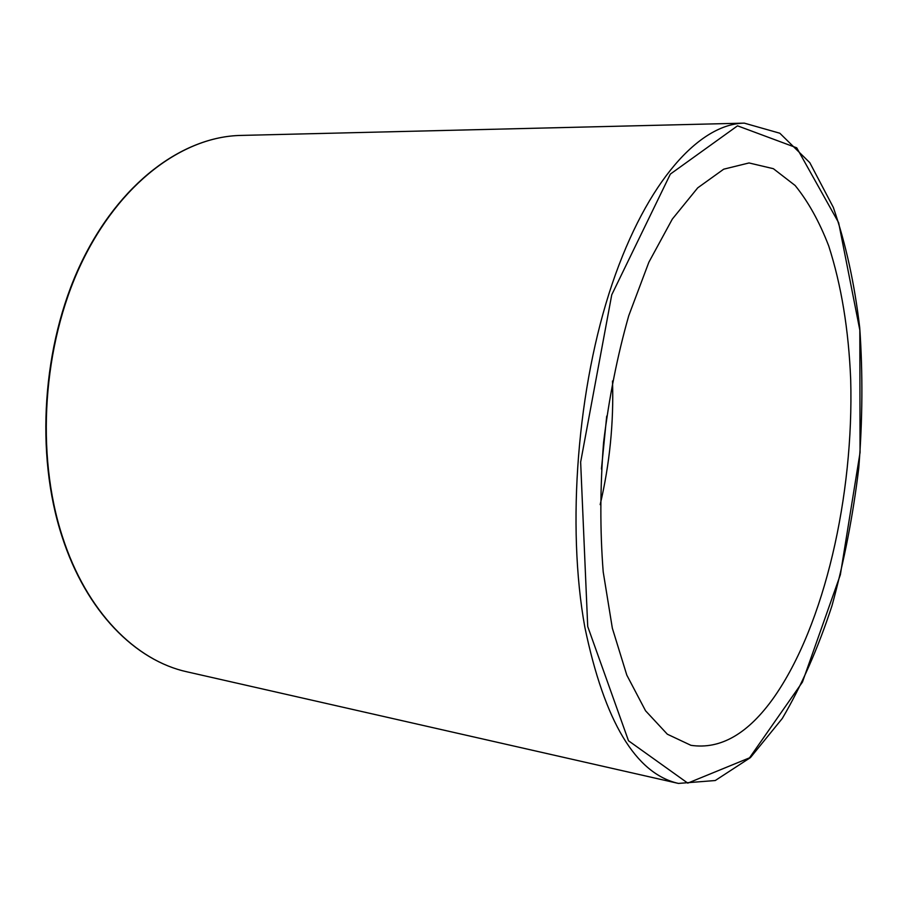 <?xml version="1.0" encoding="UTF-8"?>
<svg xmlns="http://www.w3.org/2000/svg" width="908" height="908" viewBox="0 0 908 908"><rect width="100%" height="100%" fill="white"/><g stroke="black" fill="none" stroke-linecap="round" stroke-linejoin="round"><path stroke-width="1.36" d="M774.07 697.208C824.612 624.897 853.917 495.428 850.694 379.714C848.662 329.752 841.341 285.169 828.72 245.954C819.379 221.711 808.188 201.553 795.136 185.493L773.378 168.695L749.032 162.952L723.71 169.183L697.73 187.843L672.317 219.089L648.857 262.242L628.756 315.689C617.395 355.664 608.996 397.942 603.57 442.525C600.086 487.29 599.961 530.397 603.196 571.824L612.344 628.2L626.815 675.132L645.554 710.782L667.335 734.209L690.931 745.32C720.6 749.724 748.305 733.687 774.07 697.208M600.177 504.621C609.699 463.943 613.819 422.731 612.514 380.974M601.437 469.039L606.714 416.102M587.714 626.497L580.643 462.081L611.754 294.782L670.354 174.086L737.523 125.826L796.747 147.845L838.64 222.687L859.831 330.149L860.058 452.536L840.354 574.764L802.456 682.067L749.52 757.84L687.776 783.127L628.495 740.769L587.714 626.497M584.854 627.292C604.501 721.656 635.691 773.695 678.424 783.422L715.254 780.528L750.439 757.601L782.31 718.444C801.582 685.654 818.153 648.062 832 605.67C844.134 561.507 853.055 515.619 858.764 468.006C862.577 420.188 862.895 373.438 859.728 327.754C854.53 283.444 845.723 243.31 833.306 207.353L809.8 162.668L779.836 133.238L744.299 123.136C699.852 123.749 647.143 180.703 612.219 283.807C577.352 386.695 566.444 525.936 584.854 627.292M678.424 783.422L187.275 671.886C135.882 660.786 86.635 612.049 62.391 536.549C35.446 454.023 42.721 345.063 81.039 264.012C119.481 182.871 182.973 136.575 240.802 135.428L744.299 123.136M240.802 135.428C182.621 136.597 119.039 183.03 80.619 264.046C42.29 344.983 35.003 453.773 61.948 536.276C86.181 611.754 135.53 660.695 187.275 671.886"/></g></svg>
